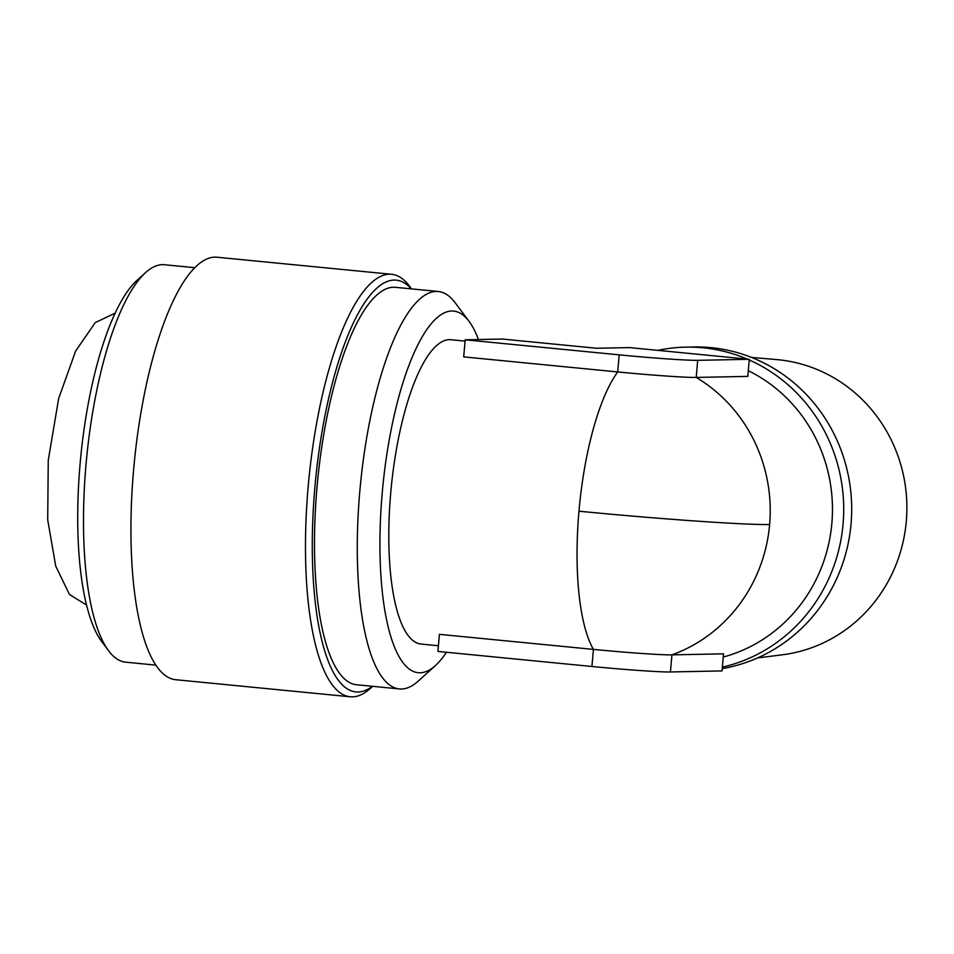 <?xml version="1.0" encoding="UTF-8"?>
<svg xmlns="http://www.w3.org/2000/svg" width="954" height="954" viewBox="0 0 954 954"><rect width="100%" height="100%" fill="white"/><g stroke="black" fill="none" stroke-linecap="round" stroke-linejoin="round"><path stroke-width="1.43" d="M86.575 605.074L69.439 594.461L55.726 566.092L47.7 519.787L48.26 460.281L58.647 398.545L75.64 351.036L95.269 322.571L114.921 313.246M749.295 359.3L697.696 360.338A62.952 2.087 -175 0 1 619.194 354.852L465.182 339.803L502.412 339.052L596.536 348.258L629.509 347.59L749.295 359.3L747.793 376.389L696.205 377.426A152.902 146.057 88.8 0 1 769.628 524.521A152.902 5.068 -175 0 1 578.971 511.201A152.902 44.933 95.6 0 0 593.424 649.4A62.952 2.087 5 0 0 671.926 654.873L723.526 653.836L722.035 670.924L670.435 671.962A62.952 2.087 -175 0 1 591.933 666.488L437.922 651.427L439.412 634.338L593.424 649.4L591.933 666.488M155.884 665.129L125.606 662.159A199.66 58.683 -84.4 0 1 108.601 650.783L101.684 641.505A190.669 56.036 -84.4 0 1 80.72 457.157A190.669 56.036 -84.4 0 1 136.994 280.357L145.58 272.605A199.66 58.683 -84.4 0 1 162.43 264.652A199.66 58.683 -84.4 0 1 164.47 264.735L194.747 267.692M108.601 650.783A199.66 58.683 -84.4 0 1 86.647 457.741A199.66 58.683 -84.4 0 1 145.58 272.605M751.502 357.416L776.473 359.563A148.395 141.764 88.8 0 1 906.3 521.266A148.395 141.764 88.8 0 1 782.399 654.79L757.548 657.938M372.668 686.32L370.355 688.418A212.253 62.38 -84.4 0 1 352.431 696.861A212.253 62.38 -84.4 0 1 350.261 696.778L175.727 679.713A212.253 62.38 -84.4 0 1 133.942 466.065A212.253 62.38 -84.4 0 1 214.865 257.139A212.253 62.38 -84.4 0 1 217.035 257.222L391.569 274.287A212.253 62.38 -84.4 0 1 409.66 286.379L411.532 288.883M350.261 696.778A212.253 62.38 -84.4 0 1 308.488 483.129A212.253 62.38 -84.4 0 1 389.411 274.203A212.253 62.38 -84.4 0 1 391.569 274.287M749.236 359.98A161.894 154.643 88.8 0 1 843.074 524.044A161.894 154.643 88.8 0 1 722.357 667.144M657.902 350.368A161.894 154.643 88.8 0 1 685.819 347.137L693.796 346.97A161.894 154.643 88.8 0 1 851.051 523.889A161.894 154.643 88.8 0 1 722.238 668.611M372.442 686.296A206.863 60.794 -84.4 0 1 358.036 691.996A206.863 60.794 -84.4 0 1 314.892 487.267A206.863 60.794 -84.4 0 1 394.074 280.071A206.863 60.794 -84.4 0 1 411.305 288.859M748.294 370.677A152.902 146.057 88.8 0 1 831.864 523.269A152.902 146.057 88.8 0 1 723.239 657.067M446.436 652.262A181.677 53.388 -84.4 0 1 435.453 665.546L418.293 681.061A199.66 58.683 -84.4 0 1 401.443 689.015A199.66 58.683 -84.4 0 1 399.404 688.931L356.617 684.757A199.66 58.683 -84.4 0 1 317.324 483.773A199.66 58.683 -84.4 0 1 393.442 287.237A199.66 58.683 -84.4 0 1 395.481 287.321L438.268 291.495A199.66 58.683 -84.4 0 1 455.273 302.883L469.106 321.426A181.677 53.388 -84.4 0 1 478.455 339.529M399.404 688.931A199.66 58.683 -84.4 0 1 360.111 487.959A199.66 58.683 -84.4 0 1 436.228 291.423A199.66 58.683 -84.4 0 1 438.268 291.495M465.075 341.115L450.825 339.719A152.902 44.933 95.6 0 0 449.262 339.66A152.902 44.933 95.6 0 0 390.973 490.153A152.902 44.933 95.6 0 0 421.072 644.057L438.423 645.763M697.696 360.338L696.205 377.426A62.952 2.087 -175 0 1 617.703 371.941L463.692 356.879L465.182 339.803M435.453 665.546A181.677 53.388 -84.4 0 1 420.118 672.773A181.677 53.388 -84.4 0 1 382.22 492.968A181.677 53.388 -84.4 0 1 451.767 311.004A181.677 53.388 -84.4 0 1 469.106 321.426M685.819 347.137A161.894 154.643 88.8 0 1 747.221 359.098M769.628 524.521A152.902 146.057 88.8 0 1 671.926 654.873L670.435 671.962M619.194 354.852L617.703 371.941A152.902 44.933 95.6 0 0 578.971 511.201"/></g></svg>

